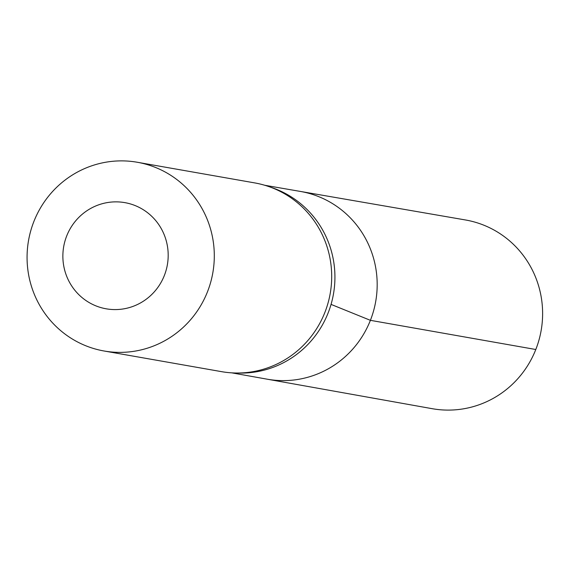 <?xml version="1.0" encoding="UTF-8"?>
<svg xmlns="http://www.w3.org/2000/svg" width="571" height="571" viewBox="0 0 571 571"><rect width="100%" height="100%" fill="white"/><g stroke="black" fill="none" stroke-linecap="round" stroke-linejoin="round"><path stroke-width="0.86" d="M235.723 373.006L239.57 373.077A95.214 92.952 -80 0 0 328.154 312.879A95.214 92.952 -80 0 0 272.16 187.723L268.527 186.474A95.821 93.551 100 0 1 324.878 312.423A95.821 93.551 100 0 1 235.723 373.006A95.821 93.551 100 0 1 221.484 371.642L104.093 351.001A95.821 93.551 100 0 1 28.55 240.427A95.821 93.551 100 0 1 137.276 162.257A95.821 93.551 100 0 1 207.48 291.788A95.821 93.551 100 0 1 104.093 351.001M264.766 185.268L300.289 191.413A95.336 93.073 100 0 1 370.393 320.331A95.336 93.073 100 0 1 267.271 379.201L432.154 408.679A95.821 93.551 100 0 0 535.798 349.509A95.821 93.551 100 0 0 465.336 219.942L300.289 191.413A95.336 93.073 100 0 1 370.393 320.331A95.336 93.073 100 0 1 267.271 379.201L231.783 372.856M137.276 162.257L254.673 182.898A95.821 93.551 100 0 1 268.527 186.474M164.348 275.5A53.895 52.618 100 0 1 74.023 289.219A53.895 52.618 100 0 1 108.204 202.448A53.895 52.618 100 0 1 164.348 275.5M331.052 304.393L370.393 320.331L535.798 349.509"/></g></svg>
